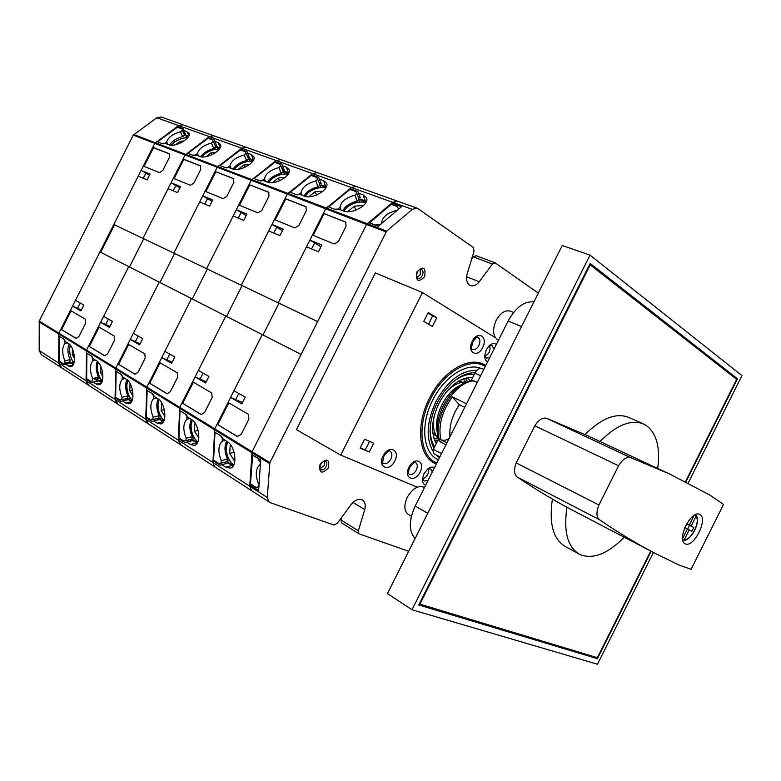 <?xml version="1.0" encoding="UTF-8"?>
<svg xmlns="http://www.w3.org/2000/svg" width="781" height="781" viewBox="0 0 781 781"><rect width="100%" height="100%" fill="white"/><g stroke="black" fill="none" stroke-linecap="round" stroke-linejoin="round"><path stroke-width="1.17" d="M175.608 144.71L180.108 141.371L184.14 140.931M180.811 142.864L180.108 141.371M356.946 186.864L356.068 186.415L351.391 187.518L325.657 208.791L278.27 302.823L279.002 303.213L262.992 335L262.25 334.629L214.775 428.828L212.881 462.45L214.853 466.999L215.634 467.38M328.586 206.916L349.986 189.451L355.706 191.511L356.927 193.415L354.935 195.201C345.758 197.71 340.809 201.791 340.096 207.453L337.646 209.113L334.571 209.191M226.744 441.314C224.215 446.127 224.44 452.004 227.417 458.964L221.316 460.653L220.906 463.25L218.709 463.436L213.603 460.155L215.009 432.303M314.606 242.95L311.599 248.924M238.771 393.468L235.667 399.608M326.643 183.428L326.536 183.144C330.06 189.402 312.273 199.731 304.16 196.09L300.129 194.557L296.848 194.84L289.517 192.048L287.281 194.098L285.055 198.52L305.927 206.633L306.318 210.704L298.83 225.563L294.847 227.915L274.434 219.578L271.983 224.44L283.22 229.087L279.92 235.628L268.713 230.922L241.329 285.231L242.061 285.621L226.529 316.422L225.787 316.051L198.374 370.419L208.927 376.442L205.628 382.993L195.104 376.911L192.643 381.782L211.69 392.902L212.178 397.47L204.671 412.368L201.361 414.574M201.498 414.604L182.002 402.898L179.757 407.331L179.445 410.367L186.112 414.486L187.85 417.269L191.521 419.543C199.419 423.78 201.596 444.487 194.284 445.375L190.447 444.487L186.805 442.153L184.951 442.651L178.341 438.405L178.273 440.152L181.065 445.014M182.774 403.211L193.366 382.202M195.104 376.911L206.252 381.753M275.205 219.891L285.758 198.96L306.259 206.906M285.055 198.52L285.758 198.96M282.41 230.678L271.983 224.44M179.318 438.151L178.341 438.405M191.628 439.273L194.645 438.688M356.4 202.552L355.98 201.43M227.007 458.066L228.159 457.744M182.002 402.898L200.863 414.379M318.16 173.04L317.271 172.601L312.634 173.626L287.281 194.098L241.329 285.231L242.061 285.621L226.529 316.422L225.787 316.051L262.25 334.629L233.978 390.734L245.214 397.148L241.807 403.914L230.6 397.431L228.062 402.459L248.348 414.301L248.924 419.055L241.183 434.441L237.18 436.472L237.756 436.696M281.648 160.037L280.769 159.588L276.162 160.554L251.199 180.274L206.594 268.684L207.326 269.074L192.253 298.947L301.095 354.428L252.097 451.73L251.726 454.396L260.659 459.902L258.657 490.527L249.822 484.845L249.735 486.202L251.658 490.819L252.439 491.2M247.235 147.765L246.347 147.326L241.778 148.234L217.196 167.261L173.87 253.103L279.002 303.213L262.992 335L301.105 354.418M220.447 144.563L220.369 144.387C223.688 149.659 206.633 159.636 199.663 156.454L196.285 155.175L193.385 155.478L187.245 153.144L185.117 154.98L183.066 159.031L200.512 165.806L200.737 169.477L193.883 183.057L190.427 185.282L173.333 178.302L171.088 182.754L180.499 186.639L177.482 192.624L168.091 188.69L142.991 238.39L317.623 321.606M326.536 183.144L323.461 180.577L319.4 179.113L318.677 177.365L311.277 174.71L312.634 173.626L351.391 187.518L350.015 188.641L357.893 191.472L358.723 193.297L363.048 194.859L366.465 197.759C370.038 204.388 351.997 214.804 343.464 210.987L339.169 209.357L335.742 209.64L327.932 206.672L325.657 208.791L323.363 213.35L345.944 222.282M320.991 187.538L320.054 185.175L326.155 187.401M311.648 175.637L311.277 174.71M224.996 449.446L226.158 449.134M227.261 442.192L226.09 442.505M348.619 205.989L348.189 204.866M343.298 209.845L343.738 210.977M227.417 458.964L227.076 461.542L221.101 463.201M221.316 460.653C217.811 451.818 218.133 445.336 222.292 441.206L222.234 438.19L220.418 435.642M356.966 193.551L359.153 199.37L357.181 201.156C350.034 202.894 345.261 206.086 342.859 210.763M357.181 201.156L354.935 195.201M341.131 210.109L340.096 207.453M225.279 440.406L222.292 441.206M197.134 443.276L192.848 440.591L186.805 442.153M191.53 440.933L189.705 439.771M319.214 183.018L321.186 183.74L318.677 177.365M321.186 183.74L319.4 179.113M321.694 184.941L326.458 186.718M191.931 439.391L197.388 442.856M198.843 437.604L194.371 431.307L194.713 423.673L195.289 423.507M195.309 423.527L194.713 423.673M198.159 430.341L194.371 431.307M234.964 459.911L233.929 460.155L229.712 453.468L230.151 445.648L231.02 445.434M234.964 459.863L233.929 460.155M234.115 452.267L229.712 453.468M688.149 483.117L741.95 375.622L590.016 255.123L562.242 245.498L387.444 593.57L412.007 609.746L597.485 664.24L653.424 552.479M685.855 481.936L737.469 378.795L590.172 263.451L418.762 604.963L597.387 658.666L651.139 551.288M590.016 255.123L412.007 609.746M594.282 656.772L597.387 658.666M734.521 377.643L737.469 378.795M206.008 156.688L211.036 152.881L215.995 152.363M211.895 154.775L211.036 152.881M427.998 468.99L428.544 471.87L427.666 474.78L425.381 477.66L422.658 478.743M695.324 514.718L695.91 516.485L691.126 526.052L693.801 527.468L691.868 531.334L689.184 529.938L684.39 539.515L682.779 540.179M699.805 514.523L699.649 514.435C691.292 509.437 676.121 540.13 685.162 543.732L685.191 543.742C693.528 548.701 708.621 518.525 699.805 514.523M709.617 494.92L669.668 474.038L630.404 457.51C626.518 456.612 622.584 459.365 618.591 465.74L598.929 504.995C596.186 512.033 596.313 516.905 599.291 519.609C618.952 533.013 637.784 544.386 655.806 553.729L679.089 565.063L691.087 569.339L723.557 504.428L709.617 494.92M669.668 474.038L587.654 435.749L546.622 418.304C542.6 417.298 538.665 419.797 534.829 425.801L516.212 462.908C513.683 469.596 513.996 474.311 517.159 477.035C534.35 488.496 550.947 498.581 566.957 507.289C563.433 531.295 567.514 546.885 579.19 554.071L580.996 554.94C593.921 559.303 608.321 553.407 624.195 537.24M657.68 468.444C660.414 447.269 656.509 432.879 645.955 425.274L643.505 423.966C631.058 419.133 616.551 424.981 599.984 441.509M643.505 423.966L628.617 417.376C616.072 412.495 601.536 418.216 585.008 434.529M552.401 499.079C548.858 523.202 553.026 538.929 564.917 546.251L579.19 554.071M566.957 507.289L655.806 553.729M684.752 527.644L687.378 529.001L682.574 538.597M693.938 515.489L689.33 525.105L686.704 523.729M687.602 529.157L689.506 525.349L686.841 523.885M686.821 523.934L691.126 526.052M687.358 529.04L689.184 529.938M686.665 523.797L689.33 525.105M689.506 525.349L693.801 527.468M214.726 136.187L213.838 135.748L209.318 136.597L185.117 154.98L142.991 238.39L174.602 253.483L159.959 282.488L159.217 282.126L115.822 368.095L115.022 399.394L117.863 404.119M220.017 165.611L240.46 149.981L245.234 151.699L246.083 153.301L244.18 154.95C235.921 157.284 231.196 160.935 229.995 165.894L227.691 167.388L224.996 167.505M126.912 379.644C124.98 384.262 125.302 389.699 127.899 395.947L127.615 398.388L119.923 400.018L115.647 397.285L116.154 371.346M207.512 198.628L204.759 204.075M138.139 336.055L135.308 341.658M188.963 133.073L188.895 132.916C192.136 137.905 175.315 147.746 168.676 144.71L165.484 143.499L162.692 143.802L156.883 141.586L154.794 143.372L152.803 147.306L169.282 153.711L169.467 157.264L162.799 170.463L159.49 172.65L143.333 166.06L141.146 170.385L150.04 174.056L147.101 179.874L138.227 176.155L113.801 224.489L143.714 238.771L129.48 266.965L128.748 266.594L103.619 316.354L112.454 321.391L109.428 327.385L100.612 322.289L98.367 326.751L114.299 336.055L114.573 340.125L107.7 353.734L104.742 355.824M104.927 355.853L88.604 346.071L86.554 350.132L86.33 352.953L91.924 356.4L93.417 358.889L96.483 360.793C103.307 364.405 105.328 384.281 98.962 384.73L96.17 384.037L93.124 382.085L91.611 382.661L86.066 379.097L86.047 380.728L88.907 385.375M89.366 346.393L99.07 327.171M100.612 322.289L109.916 326.419M174.095 178.615L183.779 159.461L200.815 166.06M183.066 159.031L183.779 159.461M179.874 187.879L171.088 182.754M87.013 378.892L86.066 379.097M93.74 378.287L99.343 380.523L101.325 380.103M247.694 161.452L247.216 160.349M128.133 396.748L129.392 396.465M88.604 346.071L104.39 355.677M113.801 224.489L143.714 238.771L129.48 266.965L128.748 266.594L159.217 282.126L133.366 333.331L142.728 338.671L139.614 344.841L130.281 339.442L127.967 344.03L144.846 353.891L145.188 358.118L138.12 372.127L135.045 374.255M114.524 224.869L100.671 252.283L191.511 298.576L146.838 387.132L145.715 419.172L148.536 423.956M220.369 144.387L218.094 142.552L214.687 141.322L214.228 139.799L208.019 137.563L209.318 136.597L241.778 148.234L240.47 149.239L247.03 151.602L247.577 153.183L251.179 154.492L253.688 156.532C257.076 162.106 239.787 172.22 232.455 168.891L228.882 167.534L225.865 167.837L219.363 165.357L217.196 167.261L215.097 171.429L233.89 178.869M217.714 149.122L216.981 147.492L215.615 146.633M208.41 138.432L208.019 137.563M125.702 387.425L126.815 387.181M127.459 380.796L126.337 381.03M238.986 164.869L238.527 163.825M233.792 168.091L234.261 169.155M127.625 398.378L121.719 399.716L121.982 397.275C118.907 389.289 119.024 383.256 122.324 379.175L122.207 376.383L120.664 374.119M246.093 153.34L248.495 158.875L246.611 160.525C240.226 162.145 235.735 165.006 233.158 169.126M246.611 160.525L244.18 154.95M231.108 168.384L229.995 165.894M125.224 378.551L122.324 379.175M127.899 395.947L121.982 397.275M101.628 382.544L98.962 380.855L93.124 382.085M97.693 381.118L93.369 378.365M214.902 145.041L216.64 145.676M220.105 147.863L217.138 146.779L214.687 141.322M99.343 380.523L101.852 382.114M216.981 147.492L219.754 148.507M439.859 456.905L433.728 453.644L433.377 449.319L438.61 438.912M470.953 381.03L474.936 373.093C477.103 369.325 479.485 367.812 482.082 368.564L482.336 368.691M440.796 455.04L445.775 445.121M477.308 382.348L473.198 380.747C451.613 381.294 430.097 420.032 439.293 440.884L445.668 444.858M466.54 403.777L452.306 396.885L459.306 404.704C452.209 415.394 449.104 426.084 449.963 436.784M449.212 438.287C446.215 440.416 443.413 440.884 440.816 439.683L446.917 442.856M464.744 407.36L459.306 404.704M215.097 171.429L233.578 178.615L233.851 182.412L226.802 196.382L223.181 198.657L205.081 191.267L202.767 195.846L212.735 199.965L209.63 206.125L199.692 201.947L173.87 253.103L174.602 253.483L159.959 282.488L192.253 298.947L191.511 298.576L164.898 351.323L174.837 356.985L171.625 363.341L161.726 357.62L159.344 362.345L177.258 372.801L177.668 377.194L170.385 391.632L167.193 393.8M254.05 178.556L274.814 162.36L279.871 164.186L280.828 165.875L278.905 167.573C270.363 169.955 265.56 173.733 264.495 178.917L262.143 180.46L259.341 180.567M158.211 398.954C156.093 403.64 156.385 409.224 159.099 415.707L158.807 418.186L150.889 419.905L146.369 417.005L147.14 390.451M241.085 212.52L238.254 218.133M169.692 354.047L166.773 359.826M135.22 374.284L117.931 363.917L115.822 368.095L115.568 370.985L121.494 374.636L123.056 377.213L126.307 379.224C133.463 383.032 135.533 403.191 128.865 403.767L125.77 403.016L122.549 400.946L120.928 401.502L115.051 397.724L115.022 399.394L117.091 403.718L269.962 502.544L333.868 525.008L337.265 523.348L351.167 504.458C355.111 499.84 358.879 498.356 362.472 499.996C365.088 501.832 365.85 505.024 364.747 509.583L358.342 530.816L358.948 533.784L408.678 551.298M118.692 364.229L128.68 344.45M130.281 339.442L140.141 343.796M205.852 191.579L215.8 171.859M212.061 201.303L202.767 195.846M116.008 397.509L115.051 397.724M127.108 398.495L128.445 399.023L130.652 398.525M281.834 174.319L281.385 173.245M159.217 416L160.369 415.726M117.931 363.917L134.654 374.089M183.974 125.224L246.347 147.326L241.778 148.234L276.162 160.554L274.824 161.599L281.795 164.098L282.419 165.757L286.246 167.144L289.009 169.428C292.475 175.334 274.932 185.556 267.229 182.08L263.431 180.645L260.298 180.938L253.395 178.312L251.199 180.274L249.032 184.57L268.976 192.458M250.184 161.179L248.426 158.728M240.851 150.118L240.47 149.239M156.835 406.872L157.967 406.608M158.738 400.048L157.596 400.311M273.37 177.756L272.92 176.691M268.127 181.172L268.586 182.246M158.807 418.186L152.891 419.612M152.832 419.631L153.125 417.142C149.913 408.893 150.089 402.713 153.652 398.613L153.545 395.752L151.924 393.399M280.857 165.943L283.191 171.566L281.277 173.265C274.648 174.924 270.07 177.902 267.541 182.188M281.277 173.265L278.905 167.573M265.589 181.456L264.495 178.917M156.581 397.939L153.652 398.613M159.099 415.707L153.125 417.142M131.599 401.61L128.455 399.618L122.549 400.946M127.166 399.901L125.526 398.857M247.665 156.971L249.49 157.635M253.493 160.046L249.979 158.768L247.577 153.183M128.445 399.023L131.833 401.18M249.393 159.344L253.142 160.72M213.838 135.748L209.318 136.597L178.615 125.595L177.346 126.532L183.213 128.64L183.603 130.105L188.895 132.916M100.671 252.283L128.748 266.594L86.554 350.132L86.047 380.728L88.136 384.974L117.091 403.718M187.899 153.388L208.029 138.296L212.539 139.916L213.281 141.429L211.417 143.04C203.421 145.325 198.764 148.839 197.447 153.613L195.182 155.048L192.604 155.175M97.371 361.437C95.614 365.986 95.965 371.278 98.445 377.301L92.607 378.521L92.363 380.913L90.684 381.255L86.652 378.668L86.916 353.315M175.813 185.507L173.138 190.808M108.364 319.058L105.611 324.515M99.939 251.921L75.493 300.304L83.85 305.068L80.902 310.897L72.574 306.084L70.378 310.418L85.451 319.214L85.666 323.149L78.988 336.377L76.128 338.427M76.323 338.456L60.889 329.211L58.897 333.155L58.692 335.908L63.983 339.169L65.409 341.58L68.308 343.367C74.81 346.803 76.811 366.396 70.729 366.748L65.321 364.258L63.896 364.844L58.653 361.476L58.643 363.067L61.514 367.646M61.64 329.523L71.091 310.828M72.574 306.084L81.361 310.008M144.085 166.363L153.506 147.736L169.575 153.955M152.803 147.306L153.506 147.736M149.464 175.198L141.146 170.385M59.581 361.291L58.653 361.476M69.763 362.189L71.803 363.019L73.599 362.657M215.439 149.327L214.902 148.117M95.887 379.146L100.144 378.248M60.889 329.211L75.816 338.29M183.096 124.794L161.237 117.013L156.796 117.775L178.615 125.595L183.096 124.794L178.615 125.595L154.794 143.372L58.897 333.155L58.643 363.067L60.752 367.255L88.136 384.974M186.991 137.72L186.327 136.284L184.55 135.172L182.256 129.011L177.355 127.244L157.528 141.839M177.736 127.381L177.346 126.532M96.317 369.062L97.42 368.837M97.947 362.609L96.834 362.833M206.526 152.705L206.067 151.68M201.381 155.77L201.859 156.805M92.607 378.521C89.649 370.79 89.698 364.893 92.773 360.842L92.636 358.118L91.172 355.941M213.291 141.459L215.732 146.887L213.877 148.497C207.736 150.079 203.353 152.832 200.727 156.766M213.877 148.497L211.417 143.04M198.569 156.044L197.447 153.613M95.643 360.266L92.773 360.842M73.326 364.532L71.091 363.116L65.321 364.258M69.831 363.36L68.913 362.774M184.501 133.971L185.585 134.361M188.572 136.353L186.083 135.455L183.603 130.105M71.803 363.019L73.521 364.112M186.327 136.284L188.211 136.978M489.365 345.807L490.146 348.609L489.189 352.299L487.461 354.662L484.855 355.97M238.234 169.301L243.74 165.055L249.695 164.469M244.765 167.398L243.74 165.055M74.498 358.44L72.321 354.759L72.36 348.638M74.117 354.408L72.321 354.759M156.796 117.775L133.248 135.123L39.235 321.098L39.167 350.513L41.286 354.652L60.752 367.255M59.278 336.269L59.229 361.066L63.612 363.878L64.755 363.087L64.784 360.715C61.982 353.227 62.002 347.496 64.852 343.513L64.833 341.072L63.817 339.071M77.544 308.3L80.218 302.999M143.245 178.263L145.852 173.109M67.937 351.352L69.587 351.04M175.032 141.712L174.309 140.189M69.07 343.923C67.254 348.346 67.566 353.598 69.997 359.699L69.958 362.062L68.806 362.853L63.612 363.878M162.536 143.743L164.723 143.362L166.685 141.947C168.159 137.378 172.747 133.99 180.44 131.784L182.315 130.359L182.256 129.011M169.575 144.973C172.103 141.029 176.467 138.237 182.686 136.607L184.56 135.181L182.315 130.359M167.856 144.397L166.685 141.947M182.686 136.607L180.44 131.784M69.997 359.699L64.784 360.715M67.683 342.986L64.852 343.513M650.739 551.083L597.367 657.7L419.914 604.143L590.202 264.886L736.698 379.351L685.454 481.731M589.567 264.661L590.202 264.886M419.358 603.772L419.914 604.143M420.285 269.191L420.207 274.678L416.908 277.567M324.554 461.005L324.222 465.486L319.946 468.795M538.324 293.119L495.086 262.816L492.401 264.076L479.251 281.765C476.332 285.27 473.393 286.539 470.416 285.592C466.892 283.688 465.818 279.725 467.184 273.692L474.057 251.267L473.374 247.528L417.913 208.595L417.034 208.136L412.329 209.357L386.634 231.127L269.884 462.645L267.297 497.517L269.191 502.163M341.736 517.276L340.936 519.951L341.57 522.899L358.948 533.784M251.345 484.386L249.822 484.845M392.16 204.642L391.632 203.177L401.522 206.731L378.268 226.314L368.466 222.575L366.553 224.44L252.097 451.73L249.735 486.202L251.658 490.819M398.242 201.586L397.363 201.127L391.632 203.177M476.215 255.787L473.208 256.851L471.744 258.814M352.983 502.456L364.747 509.583M466.608 276.796L479.251 281.765M246.347 147.326L397.363 201.127L392.667 202.318L366.553 224.44L317.642 321.577L278.27 302.823L306.513 246.786L318.443 251.794L321.84 245.049L309.881 240.099L312.41 235.081L334.161 243.965L338.339 241.563L346.061 226.217L345.612 222.009L323.363 213.35M369.481 222.966L391.232 204.31L397.324 206.506L398.642 209.152M258.901 486.739L255.943 487.344L250.486 483.839L252.693 454.991M237.854 436.716L217.089 424.249L214.775 428.828L214.424 431.942L221.531 436.325L223.356 439.225L227.271 441.636C235.569 446.117 237.834 467.097 230.18 468.161L225.875 467.204L221.999 464.724L220.008 465.183L212.969 460.663L212.881 462.45L214.853 466.999M217.86 424.561L228.784 402.879M230.6 397.431L242.5 402.537M313.181 235.403L324.056 213.799M320.962 246.796L309.881 240.099M213.955 460.39L212.969 460.663M227.496 461.22L229.653 460.614M217.089 424.249L237.18 436.472M356.068 186.415L351.391 187.518L412.329 209.357M359.69 201.976L358.996 200.121M350.376 189.588L350.015 188.641M258.199 458.379L252.292 455.098M258.999 485.265L258.765 484.542C255.084 475.395 255.504 468.746 260.005 464.607L260.376 464.187M260.473 462.694L257.798 458.496M381.528 223.571L381.626 223.122C382.134 217.186 387.151 212.94 396.68 210.372L397.48 210.128M375.534 225.27L369.354 222.624M375.407 224.928L380.347 224.567M233.08 466.081L228.091 463.016L221.999 464.724M228.091 463.016L220.008 465.183M226.666 463.328L224.85 462.167M358.372 197.271L360.324 197.983L357.893 191.472M360.324 197.983L358.723 193.297M360.949 199.262L366.435 201.371M226.871 461.6L233.324 465.71M359.192 199.487L366.162 202.035M348.531 211.7L348.287 211.134L354.271 206.194L362.159 205.549L362.55 206.399M355.785 210.196L354.271 206.194M362.491 206.438L362.159 205.549M437.389 432.537C432.899 417.044 445.795 390.959 460.829 385.121M438.522 439.078C433.826 433.865 432.391 426.162 434.216 415.961M445.726 392.667C452.843 384.906 459.931 381.382 466.989 382.085M480.686 368.3C466.403 362.482 444.077 376.862 432.713 400.116C419.856 424.893 423.048 453.566 438.405 459.794M428.769 458.779L436.745 463.104M485.323 366.377L483.468 365.42C468.239 357.805 443.159 373.172 430.565 399.013C417.142 424.913 419.953 454.933 435.486 462.489M470.865 381.04L466.784 377.877M472.72 377.496L472.407 377.467C459.648 377.555 448.499 386.185 438.951 403.338C431.551 419.397 430.653 432.801 436.267 443.569M474.272 374.402C467.585 373.621 460.556 376.1 453.175 381.86M430.155 428.447C430.038 435.935 431.542 442.046 434.646 446.791M435.251 441.675L436.891 442.329M483.468 365.42L476.439 362.335M309.276 196.392L315.173 191.648L322.865 191.316M316.53 195.035L315.173 191.648M317.271 172.601L312.634 173.626L276.162 160.554L280.769 159.588M249.032 184.57L268.654 192.194L268.986 196.129L261.723 210.528L257.935 212.842L238.722 205.003L236.34 209.718L246.913 214.082L243.711 220.427L233.168 216.005L206.594 268.684L207.326 269.074L192.253 298.947L191.511 298.576L225.787 316.051L179.757 407.331L178.273 440.152L180.284 444.623M290.181 192.302L311.258 175.491L316.627 177.424L317.711 179.22L315.758 180.967C306.904 183.408 302.032 187.333 301.134 192.741L298.732 194.342L295.794 194.44M191.423 419.485C189.109 424.229 189.373 429.96 192.214 436.677L191.892 439.205L183.76 441.001L178.956 437.926L180.03 410.728M276.718 227.271L273.799 233.06M203.167 373.152L200.161 379.107M167.349 393.829L149.005 382.827L146.838 387.132L146.555 390.09L152.832 393.966L154.482 396.641L157.928 398.779C165.445 402.791 167.564 423.224 160.583 423.946L157.137 423.136L153.72 420.939L151.983 421.467L145.764 417.464L145.715 419.172L147.755 423.566M149.776 383.139L160.056 362.765M161.726 357.62L172.201 362.199M239.494 205.315L249.735 185.009M246.181 215.536L236.34 209.718M146.73 417.23L145.764 417.464M158.406 418.284L161.706 418.02M318.004 187.996L317.564 186.893M192.087 436.413L193.229 436.12M149.005 382.827L166.753 393.624M284.557 173.958L280.828 165.875M275.205 162.497L274.824 161.599M189.871 427.51L191.013 427.227M191.941 420.481L190.789 420.774M309.852 191.443L309.403 190.349M304.561 195.055L305.01 196.168M191.892 439.205L185.946 440.738M185.858 440.767L186.171 438.229C182.822 429.696 183.066 423.37 186.913 419.251L186.825 416.312L185.107 413.862M317.74 179.318L320.015 185.038L318.072 186.786C311.189 188.485 306.513 191.57 304.043 196.041M318.072 186.786L315.758 180.967M302.198 195.338L301.134 192.741M189.871 418.518L186.913 419.251M192.214 436.677L186.171 438.229M163.366 421.828L159.695 419.495L153.72 420.939M158.387 419.807L156.659 418.704M282.38 169.604L284.294 170.307M288.882 172.972L284.772 171.459L282.419 165.757M159.256 418.616L163.619 421.389M283.688 171.879L288.55 173.655M133.014 396.094L129.822 390.822L129.988 383.539M132.526 390.217L129.822 390.822M513.576 312.459L510.315 311.141C505.141 309.793 500.406 312.878 496.13 320.395C492.167 329.943 492.831 336.484 498.112 340.018L498.493 340.174M424.464 487.539L423.917 487.237C418.011 485.186 412.466 488.535 407.262 497.282C403.728 505.385 404.109 511.125 408.404 514.513L411.382 516.27M533.921 301.896C524.315 300.997 515.714 307.372 508.109 321.02L415.189 506.02C408.746 520.322 408.717 531.158 415.082 538.539M164.908 416.605L161.13 410.455L161.706 402.908M164.361 409.693L161.13 410.455M102.926 376.745L100.261 372.283L100.358 365.479M102.496 371.824L100.261 372.283M494.012 349.078L492.069 345.632L488.799 346.12M496.355 344.421C494.285 342.888 491.874 343.347 489.121 345.788L486.29 349.693L484.679 355.804C484.679 358.928 485.655 360.929 487.617 361.818M432.323 471.909L430.702 469.049L427.392 469.254M434.441 467.702C432.518 466.589 430.292 467.009 427.744 468.961L423.966 473.755L422.501 478.548C422.228 482.15 423.282 484.347 425.684 485.128M485.802 365.44L483.351 364.141C467.819 356.38 442.231 372.049 429.374 398.408C415.677 424.844 418.557 455.46 434.402 463.182L436.257 464.06M484.318 365.83L480.871 363.204M369.237 452.053L373.689 443.198L364.62 439.176L360.129 448.099L369.237 452.053L360.334 447.698M495.427 337.792L422.453 292.563L340.711 455.079L417.259 487.188M432.362 326.507L436.804 317.672L428.242 312.507L423.761 321.411L432.362 326.507M422.453 292.563L375.349 272.891L296.419 429.687L340.711 455.079M369.579 441.372L365.313 449.856M427.968 313.054L432.674 315.885L428.486 324.213M436.804 317.672L432.674 315.885M432.147 461.776L436.335 462.918M422.56 478.089L424.161 480.998L427.998 480.52M484.708 355.345L486.543 358.069L489.697 357.678M272.589 182.529L278.397 177.951L285.407 177.297M279.588 180.792L278.397 177.951M187.606 137.807C183.154 137.729 178.712 139.223 174.3 142.288L171.273 145.178M39.167 350.513L267.297 497.517M39.05 321.87L269.611 463.592M39.235 321.098L269.884 462.645M133.248 135.123L386.039 231.908M133.756 134.508L386.634 231.127M196.49 442.905L190.447 444.487M325.755 186.415L323.461 180.577M305.644 206.496L306.191 206.838M192.224 420.022L191.706 421.467M192.263 420.061L191.062 425.333C191.169 432.654 193.415 438.219 197.827 442.007M196.666 441.031L197.808 442.046M227.525 441.802L226.724 444.067M227.583 441.841L226.236 447.259C226.314 455.167 228.843 461.024 233.792 464.851M231.937 463.367L233.763 464.92M219.246 149.259C214.502 148.966 209.757 150.479 205.003 153.798L201.859 156.932M630.404 457.51L546.622 418.304M684.39 539.515C691 540.911 700.889 521.132 695.91 516.485M618.591 465.74L534.829 425.801M598.929 504.995L516.212 462.908M599.291 519.609L517.159 477.035M101.403 382.924L96.17 384.037M220.291 147.463L218.094 142.552M441.314 453.527L433.377 449.319M480.637 375.72L474.936 373.093M440.347 442.075C430.829 421.896 453.663 380.933 474.321 380.952M440.816 439.683C438.082 425.694 441.909 411.431 452.306 396.885M131.54 401.707L125.77 403.016M253.532 159.959L251.179 154.492M72.955 365.157L68.201 366.104M188.875 135.689L186.825 131.267M252.702 161.403C247.665 160.857 242.598 162.38 237.483 165.982L234.241 169.34M70.222 345.104L69.587 349.566C69.734 355.004 71.188 359.465 73.941 362.97M69.958 362.062L64.755 363.087M421.32 269.191C423.195 270.363 423.517 272.471 422.277 275.517C420.939 277.841 419.397 278.758 417.65 278.29C416.332 278.046 416.224 275.996 417.308 272.13C418.772 269.777 420.11 268.801 421.32 269.191M424.639 276.718C418.177 282.859 415.599 281.219 416.927 271.798C423.419 265.677 425.996 267.317 424.639 276.718M325.57 461.151C327.044 462.284 327.229 464.109 326.146 466.628C324.476 469.391 322.621 470.387 320.581 469.615C319.566 469.771 319.546 468.073 320.522 464.519C323.227 461.239 324.906 460.116 325.57 461.151M328.518 467.809C321.792 474.467 318.96 473.325 320.034 464.392C326.8 457.744 329.631 458.886 328.518 467.809M340.936 519.951L358.342 530.816M473.208 256.851L492.401 264.076M379.332 225.416L379.127 224.85M260.561 461.337L259.975 461.503M231.977 465.486L225.875 467.204M365.274 200.834L363.048 194.859M345.3 221.853L345.915 222.243M365.859 202.63L363.936 202.172M365.82 202.689C359.777 201.068 353.568 202.552 347.203 207.131L343.816 211.114M344.89 209.474L343.757 211.095M476.879 370.321C461.327 370.145 447.659 380.611 435.876 401.707C426.758 421.525 425.752 437.946 432.83 450.969M435.857 454.786L439.498 457.627M432.908 433.396L435.31 434.129M462.059 382.241L460.068 380.347M460.829 382.505L458.789 381.04M467.77 381.821L465.212 378.268M465.583 381.968L463.289 378.902M475.112 372.752C467.243 372.527 459.218 376.208 451.027 383.803L443.579 392.345L437.389 402.488C433.592 410.132 431.258 417.815 430.39 425.557C429.482 434.646 430.673 442.173 433.972 448.128M434.607 440.191L437.965 440.191M433.953 438.278L437.77 438.239M433.133 434.841L435.847 435.271M325.814 188.006L324.691 187.772M325.794 188.036C320.103 186.835 314.304 188.348 308.388 192.575L305.029 196.363M305.644 195.406L305 196.353M163.122 421.672L157.137 423.136M288.599 172.855L286.246 167.144M132.184 400.175L132.243 400.233C128.758 396.563 126.952 391.574 126.825 385.258L127.694 380.425M521.532 326.556L508.109 321.02M427.754 513.302L415.189 506.02M164.039 420.5C160.125 416.771 158.104 411.499 157.987 404.695L158.758 400.292M98.162 362.218L97.4 366.914C97.537 372.771 99.158 377.496 102.262 381.089M383.11 455.938C377.096 467.302 389.397 472.456 394.756 461.015C400.751 449.856 388.626 444.369 383.11 455.938M383.559 463.279C386.204 464.207 388.635 462.811 390.851 459.072C392.413 455.469 392.179 452.902 390.139 451.369C389.934 449.846 387.815 451.447 383.803 456.182C382.475 462.01 382.387 464.373 383.559 463.279M472.29 341.277C466.462 352.309 477.396 358.674 482.638 347.506C488.447 336.67 477.669 329.992 472.29 341.277M472.622 349.507C474.916 350.152 476.996 348.843 478.86 345.583C480.52 341.619 480.217 338.886 477.972 337.382C477.611 336.318 475.893 337.753 472.827 341.697C471.373 346.901 471.304 349.507 472.622 349.507M409 467.233C403.152 478.304 414.838 483.205 420.071 472.056C425.909 461.171 414.379 455.948 409 467.233M409.273 474.311C411.792 475.18 414.125 473.794 416.273 470.162C417.796 466.638 417.591 464.148 415.658 462.684C415.726 461.132 413.725 462.713 409.644 467.448C407.106 475.541 409.449 473.374 409.273 474.311M288.16 174.309C282.81 173.46 277.382 174.983 271.886 178.888L268.801 182.11M187.655 137.739C183.144 137.69 178.664 139.203 174.231 142.288L171.185 145.178M359.153 199.37L356.937 193.454M227.076 461.542L221.033 463.231M192.165 419.983L191.003 425.245C191.091 432.606 193.346 438.229 197.769 442.124M227.466 441.763L226.158 447.162C226.236 455.098 228.755 461.034 233.734 464.978M219.295 149.181L216.991 149.151C213.145 149.415 209.132 150.967 204.925 153.798L201.771 156.922M695.715 514.991C701.777 520.468 690.96 542.082 683.033 540.247M248.495 158.875L246.083 153.301M439.859 456.914L433.728 453.644M483.829 369.354L482.082 368.564M215.732 146.887L213.281 141.429M252.761 161.325L250.174 161.179C248.963 160.935 240.626 162.907 237.395 165.982L234.144 169.321M70.163 345.036L69.538 349.507C69.685 354.974 71.149 359.494 73.912 363.048M397.363 201.127L417.034 208.136M475.893 255.621L495.086 262.816M365.889 202.572C359.738 201 353.471 202.523 347.086 207.131L343.689 211.075M430.39 425.557C431.258 417.845 433.601 410.162 437.399 402.498L443.588 392.335L451.027 383.803M325.862 187.938C320.073 186.776 314.216 188.328 308.29 192.575L304.912 196.334M320.015 185.038L317.721 179.259M127.645 380.279L126.766 385.189C126.893 391.535 128.699 396.582 132.204 400.331M158.943 399.521L157.928 404.626C158.035 411.46 160.056 416.79 163.99 420.608M98.103 362.15L97.352 366.855C97.488 372.742 99.109 377.516 102.223 381.177M288.218 174.212C282.79 173.402 277.314 174.964 271.788 178.888L268.469 182.442"/></g></svg>
